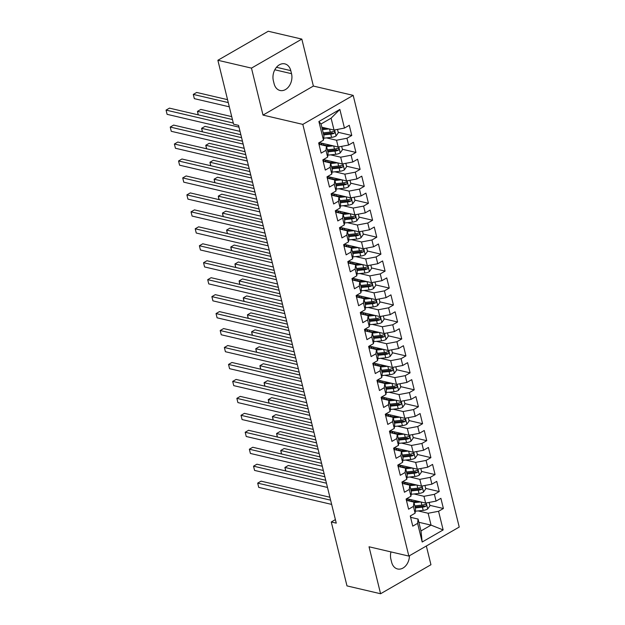 <?xml version="1.0" encoding="UTF-8"?>
<svg xmlns="http://www.w3.org/2000/svg" width="625" height="625" viewBox="0 0 625 625"><rect width="100%" height="100%" fill="white"/><g stroke="black" fill="none" stroke-linecap="round" stroke-linejoin="round"><path stroke-width="0.94" d="M301.836 39.102L251.469 68.117L263.008 115.086L313.375 86.062L301.836 39.102L268.242 31.25L217.875 60.273L233.578 124.195L238.555 125.359L336.258 523.141L331.281 521.977L346.984 585.898L380.578 593.75L430.945 564.727L426.344 546.008M313.375 86.062L353.188 95.367L459.227 527.062L408.852 556.086L302.82 124.391L353.188 95.367M418.859 522.281L431.055 525.133L443.148 529.938L438.562 511.289L443.398 508.5L440.898 498.328L436.062 501.109L434.398 494.328L439.234 491.547L436.734 481.375L431.898 484.156L430.234 477.375L435.07 474.586L432.57 464.414L427.734 467.203L426.07 460.422L430.906 457.633L428.406 447.461L423.57 450.242L421.906 443.461L426.742 440.68L424.242 430.508L419.406 433.289L417.742 426.508L422.578 423.719L420.078 413.547L415.242 416.336L413.578 409.555L418.406 406.766L415.914 396.594L411.078 399.375L409.414 392.594L414.242 389.812L411.742 379.641L406.914 382.422L405.25 375.641L410.078 372.852L407.578 362.68L402.75 365.469L401.086 358.688L405.914 355.898L403.414 345.727L398.586 348.508L396.914 341.727L401.75 338.945L399.25 328.773L394.422 331.555L392.75 324.773L397.586 321.984L395.086 311.812L390.258 314.602L388.586 307.82L393.422 305.031L390.922 294.859L386.086 297.641L384.422 290.859L389.258 288.078L386.758 277.906L381.922 280.688L380.258 273.906L385.094 271.117L382.594 260.945L377.758 263.734L376.094 256.945L380.93 254.164L378.43 243.992L373.594 246.773L371.93 239.992L376.766 237.211L374.266 227.039L369.43 229.82L367.766 223.039L372.594 220.25L370.102 210.078L365.266 212.867L363.602 206.078L368.43 203.297L365.938 193.125L361.102 195.906L359.438 189.125L364.266 186.344L361.766 176.164L356.938 178.953L355.273 172.172L360.102 169.383L357.602 159.211L352.773 162L351.109 155.211L355.938 152.43L353.438 142.258L348.609 145.039L346.938 138.258L351.773 135.477L349.273 125.297L344.445 128.086L334.023 130.062L331.102 118.188L321.031 123.992L323.945 135.867L323.477 140.164L318.898 121.516L339.859 109.438L344.445 128.086M443.148 529.938L422.18 542.016L417.602 523.367L418.07 519.062L410.836 517.375M323.477 140.164L318.648 142.953L321.141 153.125L325.977 150.336L327.641 157.117L322.812 159.906L325.305 170.078L330.141 167.297L331.805 174.078L326.977 176.859L329.477 187.031L334.305 184.25L335.969 191.031L331.141 193.82L333.641 203.992L338.469 201.203L340.133 207.984L335.305 210.773L337.805 220.945L342.633 218.164L344.305 224.945L339.469 227.727L341.969 237.898L346.797 235.117L348.469 241.898L343.633 244.688L346.133 254.859L350.969 252.07L352.633 258.852L347.797 261.641L350.297 271.812L355.133 269.031L356.797 275.812L351.961 278.594L354.461 288.766L359.297 285.984L360.961 292.766L356.125 295.555L358.625 305.727L363.461 302.938L365.125 309.727L360.289 312.508L362.789 322.68L367.625 319.898L369.289 326.68L364.461 329.461L366.953 339.633L371.789 336.852L373.453 343.633L368.625 346.422L371.117 356.594L375.953 353.805L377.617 360.594L372.789 363.375L375.289 373.547L380.117 370.766L381.781 377.547L376.953 380.328L379.453 390.5L384.281 387.719L385.945 394.5L381.117 397.289L383.617 407.461L388.445 404.672L390.117 411.461L385.281 414.242L387.781 424.414L392.609 421.633L394.281 428.414L389.445 431.195L391.945 441.375L396.773 438.586L398.445 445.367L393.609 448.156L396.109 458.328L400.945 455.539L402.609 462.328L397.773 465.109L400.273 475.281L405.109 472.5L406.773 479.281L401.938 482.062L404.437 492.242L409.273 489.453L410.938 496.234L406.102 499.023L408.602 509.195L413.438 506.406L415.102 513.195L410.266 515.977L412.766 526.148L417.602 523.367M326.5 137.891L336.516 140.234L338.188 147.016L319.258 142.594M346.938 138.258L336.516 140.234M348.609 145.039L338.188 147.016M318.898 121.516L321.031 123.992M330.664 154.852L340.68 157.188L342.352 163.969L323.422 159.547M351.109 155.211L340.68 157.188M352.773 162L342.352 163.969M325.977 150.336L326.445 146.039L319.211 144.352M326.445 146.039L328.109 152.82L327.641 157.117M334.828 171.805L344.852 174.148L346.516 180.93L327.586 176.508M355.273 172.172L344.852 174.148M356.938 178.953L346.516 180.93M330.141 167.297L330.609 162.992L323.375 161.305M330.609 162.992L332.273 169.773L331.805 174.078M338.992 188.758L349.016 191.102L350.68 197.883L331.758 193.461M359.438 189.125L349.016 191.102M361.102 195.906L350.68 197.883M334.305 184.25L334.773 179.953L327.539 178.258M334.773 179.953L336.438 186.734L335.969 191.031M343.156 205.719L353.18 208.055L354.844 214.836L335.922 210.422M363.602 206.078L353.18 208.055M365.266 212.867L354.844 214.836M338.469 201.203L338.938 196.906L331.711 195.219M338.938 196.906L340.602 203.688L340.133 207.984M347.32 222.672L357.344 225.016L359.008 231.797L340.086 227.375M367.766 223.039L357.344 225.016M369.43 229.82L359.008 231.797M342.633 218.164L343.102 213.859L335.875 212.172M343.102 213.859L344.773 220.641L344.305 224.945M351.484 239.625L361.508 241.969L363.172 248.75L344.25 244.328M371.93 239.992L361.508 241.969M373.594 246.773L363.172 248.75M346.797 235.117L347.266 230.82L340.039 229.125M347.266 230.82L348.938 237.602L348.469 241.898M355.648 256.586L365.672 258.922L367.336 265.703L348.414 261.289M376.094 256.945L365.672 258.922M377.758 263.734L367.336 265.703M350.969 252.07L351.43 247.773L344.203 246.086M351.43 247.773L353.102 254.555L352.633 258.852M359.812 273.539L369.836 275.883L371.5 282.664L352.578 278.242M380.258 273.906L369.836 275.883M381.922 280.688L371.5 282.664M355.133 269.031L355.602 264.727L348.367 263.039M355.602 264.727L357.266 271.508L356.797 275.812M363.984 290.492L374 292.836L375.664 299.617L356.742 295.195M384.422 290.859L374 292.836M386.086 297.641L375.664 299.617M359.297 285.984L359.766 281.688L352.531 279.992M359.766 281.688L361.43 288.469L360.961 292.766M368.148 307.453L378.164 309.789L379.836 316.57L360.906 312.156M388.586 307.82L378.164 309.789M390.258 314.602L379.836 316.57M363.461 302.938L363.93 298.641L356.695 296.953M363.93 298.641L365.594 305.422L365.125 309.727M372.312 324.406L382.328 326.75L384 333.531L365.07 329.109M392.75 324.773L382.328 326.75M394.422 331.555L384 333.531M367.625 319.898L368.094 315.594L360.859 313.906M368.094 315.594L369.758 322.375L369.289 326.68M376.477 341.359L386.492 343.703L388.164 350.484L369.234 346.062M396.914 341.727L386.492 343.703M398.586 348.508L388.164 350.484M371.789 336.852L372.258 332.555L365.023 330.859M372.258 332.555L373.922 339.336L373.453 343.633M380.641 358.32L390.664 360.656L392.328 367.438L373.398 363.023M401.086 358.688L390.664 360.656M402.75 365.469L392.328 367.438M375.953 353.805L376.422 349.508L369.188 347.82M376.422 349.508L378.086 356.289L377.617 360.594M384.805 375.273L394.828 377.617L396.492 384.398L377.57 379.977M405.25 375.641L394.828 377.617M406.914 382.422L396.492 384.398M380.117 370.766L380.586 366.461L373.352 364.773M380.586 366.461L382.25 373.242L381.781 377.547M388.969 392.227L398.992 394.57L400.656 401.352L381.734 396.93M409.414 392.594L398.992 394.57M411.078 399.375L400.656 401.352M384.281 387.719L384.75 383.422L377.523 381.727M384.75 383.422L386.414 390.203L385.945 394.5M393.133 409.188L403.156 411.523L404.82 418.305L385.898 413.891M413.578 409.555L403.156 411.523M415.242 416.336L404.82 418.305M388.445 404.672L388.914 400.375L381.688 398.688M388.914 400.375L390.578 407.156L390.117 411.461M397.297 426.141L407.32 428.484L408.984 435.266L390.062 430.844M417.742 426.508L407.32 428.484M419.406 433.289L408.984 435.266M392.609 421.633L393.078 417.328L385.852 415.641M393.078 417.328L394.75 424.109L394.281 428.414M401.461 443.094L411.484 445.438L413.148 452.219L394.227 447.797M421.906 443.461L411.484 445.438M423.57 450.242L413.148 452.219M396.773 438.586L397.242 434.289L390.016 432.594M397.242 434.289L398.914 441.07L398.445 445.367M405.625 460.055L415.648 462.391L417.312 469.172L398.391 464.758M426.07 460.422L415.648 462.391M427.734 467.203L417.312 469.172M400.945 455.539L401.414 451.242L394.18 449.555M401.414 451.242L403.078 458.023L402.609 462.328M409.797 477.008L419.812 479.352L421.477 486.133L402.555 481.711M430.234 477.375L419.812 479.352M431.898 484.156L421.477 486.133M405.109 472.5L405.578 468.195L398.344 466.508M405.578 468.195L407.242 474.977L406.773 479.281M413.961 493.961L423.977 496.305L425.641 503.086L406.719 498.664M434.398 494.328L423.977 496.305M436.062 501.109L425.641 503.086M409.273 489.453L409.742 485.156L402.508 483.461M409.742 485.156L411.406 491.937L410.938 496.234M418.125 510.922L428.141 513.258L431.055 525.133L420.984 530.938L418.07 519.062M438.562 511.289L428.141 513.258M413.438 506.406L413.906 502.109L406.672 500.422M413.906 502.109L415.57 508.891L415.102 513.195M251.469 68.117L217.875 60.273M408.852 556.086L369.039 546.781L380.578 593.75M263.008 115.086L302.82 124.391M335.391 519.609L331.281 521.977M321.82 127.211L334.023 130.062M422.18 542.016L420.984 530.938M331.102 118.188L339.859 109.438M390.961 551.906A12.102 8.922 103.1 0 0 390.883 559.164L391.633 562.219A12.102 8.922 103.1 0 0 397.594 568.977A12.102 8.922 103.1 0 0 409.453 555.734M290.781 70.633A12.102 8.922 103.1 0 0 284.82 63.867A12.102 8.922 103.1 0 0 275.656 68.375A12.102 8.922 103.1 0 0 273.352 80.672L274.102 83.727A12.102 8.922 103.1 0 0 280.062 90.484A12.102 8.922 103.1 0 0 289.227 85.977A12.102 8.922 103.1 0 0 291.531 73.688L290.781 70.633L276.484 67.289M443.398 508.5L429.836 505.336M414.07 501.648L411.078 500.953M439.234 491.547L425.672 488.375M409.906 484.695L406.914 483.992M435.07 474.586L421.508 471.422M405.742 467.742L402.75 467.039M430.906 457.633L417.344 454.469M401.578 450.781L398.586 450.086L398.258 448.742M426.742 440.68L413.18 437.508M397.414 433.828L394.422 433.125L394.086 431.781M422.578 423.719L409.016 420.555M393.25 416.875L390.258 416.172L389.922 414.828M418.406 406.766L404.852 403.602M389.086 399.914L386.086 399.219L385.758 397.875M414.242 389.812L400.688 386.641M384.922 382.961L381.922 382.258L381.594 380.914M410.078 372.852L396.523 369.688M380.758 366.008L377.758 365.305L377.43 363.961M405.914 355.898L392.352 352.734M376.586 349.047L373.594 348.352L373.266 347.008M401.75 338.945L388.188 335.773M372.422 332.094L369.43 331.391M397.586 321.984L384.023 318.82M368.258 315.141L365.266 314.438L364.938 313.094M393.422 305.031L379.859 301.867M364.094 298.18L361.102 297.484L360.773 296.141M389.258 288.078L375.695 284.906M359.93 281.227L356.938 280.523M385.094 271.117L371.531 267.953M355.766 264.266L352.773 263.57M380.93 254.164L367.367 251M351.602 247.312L348.609 246.617M376.766 237.211L363.203 234.039M347.438 230.359L344.445 229.656M372.594 220.25L359.039 217.086M343.273 213.398L340.281 212.703M368.43 203.297L354.875 200.133M339.109 196.445L336.109 195.75M364.266 186.344L350.711 183.172M334.945 179.492L331.945 178.789L331.617 177.445M360.102 169.383L346.539 166.219M330.781 162.531L327.781 161.836L327.453 160.492M355.938 152.43L342.375 149.266M326.609 145.578L323.617 144.883L323.289 143.539M351.773 135.477L338.211 132.305M410.82 518.219A5.008 1.922 -13.8 0 0 410.898 517.625A5.008 1.922 -13.8 0 0 410.859 517.5M329.898 497.242L261.086 481.164L257.688 483.125L330.617 500.164M258.727 487.367L257.688 483.125L258.727 487.367L331.656 504.406M417.812 501.258L412.977 501.766A12.008 4.609 166.2 0 1 412.594 501.805M420.766 501.945L414.039 502.648M429.125 502.43L429.945 505.773L427.641 509.039A5.008 1.922 166.2 0 1 423.203 510.391L415.32 511.211M411.086 501.453A6.898 2.648 -13.8 0 0 411.078 500.961L410.75 499.609M406.578 498.75L406.734 499.367A12.008 4.609 -13.8 0 0 406.469 499.602M324.148 473.852L288.312 465.477L284.914 467.438L285.773 470.953M406.602 500.117L407.266 499.555A4.445 1.703 -13.8 0 0 407.805 498.922M409.617 499.344A6.898 2.648 166.2 0 1 409.297 499.641L408.016 500.734M406.734 499.367L407.375 498.82M415.328 507.906L422.414 507.164A5.008 1.922 -13.8 0 0 425.672 506.367C426.758 505.133 426.594 504.453 425.172 504.336A5.008 1.922 166.2 0 1 421.914 505.133L414.828 505.875M425.672 506.367L423.883 505.945A2.555 0.977 166.2 0 1 423 506.109L415.086 506.938M425.781 504.273L425.172 504.336M324.867 476.773L284.914 467.438L285.648 470.922M406.656 501.266A5.008 1.922 -13.8 0 0 406.734 500.664A5.008 1.922 -13.8 0 0 406.695 500.547M325.734 480.289L256.922 464.211L253.523 466.172L326.445 483.211M254.562 470.414L253.523 466.172L254.562 470.414L327.492 487.445M402.492 484.305A5.008 1.922 -13.8 0 0 402.57 483.711A5.008 1.922 -13.8 0 0 402.531 483.586M321.562 463.328L252.758 447.258L249.359 449.219L322.281 466.25M250.398 453.453L249.359 449.219L250.398 453.453L323.328 470.492M413.648 484.305L408.812 484.812A12.008 4.609 166.2 0 1 408.43 484.844M416.602 484.992L409.875 485.695M424.961 485.469L425.781 488.82L423.477 492.078A5.008 1.922 166.2 0 1 419.039 493.43L411.156 494.258M406.922 484.492A6.898 2.648 -13.8 0 0 406.914 484.008L406.586 482.648M402.414 481.789L402.57 482.414A12.008 4.609 -13.8 0 0 402.305 482.648M319.984 456.898L284.148 448.523L280.75 450.484L281.609 453.992M402.438 483.164L403.102 482.594A4.445 1.703 -13.8 0 0 403.641 481.961M405.453 482.391A6.898 2.648 166.2 0 1 405.133 482.688L403.852 483.781M402.57 482.414L403.211 481.867M411.164 490.953L418.25 490.211A5.008 1.922 -13.8 0 0 421.508 489.414C422.594 488.18 422.43 487.5 421.008 487.375A5.008 1.922 166.2 0 1 417.75 488.172L410.664 488.914M421.508 489.414L419.719 488.992A2.555 0.977 166.2 0 1 418.836 489.148L410.922 489.977M421.617 487.312L421.008 487.375M320.703 459.82L280.75 450.484L281.477 453.969M409.484 467.344L404.648 467.852A12.008 4.609 166.2 0 1 404.266 467.891M412.437 468.039L405.711 468.742M420.797 468.516L421.617 471.859L419.312 475.125A5.008 1.922 166.2 0 1 414.875 476.477L406.984 477.305M402.758 467.539A6.898 2.648 -13.8 0 0 402.75 467.055L402.422 465.695M398.25 464.836L398.406 465.461A12.008 4.609 -13.8 0 0 398.141 465.688M315.82 439.938L279.984 431.57L276.586 433.531L277.445 437.039M398.266 466.211L398.938 465.641A4.445 1.703 -13.8 0 0 399.477 465.008M401.289 465.43A6.898 2.648 166.2 0 1 400.969 465.734L399.688 466.82M398.406 465.461L399.047 464.906M407 474L414.078 473.258A5.008 1.922 -13.8 0 0 417.344 472.453C418.43 471.219 418.266 470.547 416.844 470.422A5.008 1.922 166.2 0 1 413.578 471.219L406.5 471.961M417.344 472.453L415.555 472.039A2.555 0.977 166.2 0 1 414.672 472.195L406.758 473.023M417.453 470.359L416.844 470.422M316.539 442.859L276.586 433.531L277.312 437.008M398.328 467.352A5.008 1.922 -13.8 0 0 398.406 466.758A5.008 1.922 -13.8 0 0 398.359 466.633M317.398 446.375L248.594 430.297L245.187 432.258L318.117 449.297M246.234 436.5L245.187 432.258L246.234 436.5L319.164 453.539M394.164 450.398A5.008 1.922 -13.8 0 0 394.242 449.797A5.008 1.922 -13.8 0 0 394.195 449.68M313.234 429.422L244.43 413.344L241.023 415.305L313.953 432.344M242.07 419.547L241.023 415.305L242.07 419.547L314.992 436.578M405.32 450.391L400.484 450.898A12.008 4.609 166.2 0 1 400.094 450.938M408.266 451.078L401.547 451.781M416.633 451.562L417.453 454.906L415.141 458.172A5.008 1.922 166.2 0 1 410.711 459.523L402.82 460.344M398.594 450.586A6.898 2.648 -13.8 0 0 398.586 450.094M394.086 447.883L394.242 448.5A12.008 4.609 -13.8 0 0 393.977 448.734M311.656 422.984L275.82 414.609L272.414 416.57L273.281 420.086M394.102 449.25L394.773 448.688A4.445 1.703 -13.8 0 0 395.312 448.055M397.125 448.477A6.898 2.648 166.2 0 1 396.805 448.773L395.523 449.867M394.242 448.5L394.883 447.953M402.836 457.039L409.914 456.297A5.008 1.922 -13.8 0 0 413.18 455.5C414.266 454.266 414.102 453.586 412.68 453.469A5.008 1.922 166.2 0 1 409.414 454.266L402.336 455.008M413.18 455.5L411.391 455.078A2.555 0.977 166.2 0 1 410.508 455.242L402.594 456.07M413.289 453.406L412.68 453.469M312.375 425.906L272.414 416.57L273.148 420.055M401.156 433.437L396.32 433.945A12.008 4.609 166.2 0 1 395.93 433.977M404.102 434.125L397.375 434.828M412.469 434.602L413.289 437.945L410.977 441.211A5.008 1.922 166.2 0 1 406.547 442.562L398.656 443.391M394.43 433.625A6.898 2.648 -13.8 0 0 394.422 433.141M389.922 430.922L390.07 431.547A12.008 4.609 -13.8 0 0 389.812 431.773M307.492 406.031L271.656 397.656L268.25 399.617L269.117 403.125M389.938 432.297L390.602 431.727A4.445 1.703 -13.8 0 0 391.148 431.094M392.961 431.523A6.898 2.648 166.2 0 1 392.641 431.82L391.359 432.914M390.07 431.547L390.719 431M398.672 440.086L405.75 439.344A5.008 1.922 -13.8 0 0 409.016 438.547C410.102 437.312 409.938 436.633 408.516 436.508A5.008 1.922 166.2 0 1 405.25 437.305L398.172 438.047M409.016 438.547L407.227 438.125A2.555 0.977 166.2 0 1 406.344 438.281L398.43 439.109M409.125 436.445L408.516 436.508M308.211 408.953L268.25 399.617L268.984 403.102M390 433.437A5.008 1.922 -13.8 0 0 390.07 432.844A5.008 1.922 -13.8 0 0 390.031 432.719M309.07 412.461L240.266 396.391L236.859 398.352L309.789 415.383M237.906 402.586L236.859 398.352L237.906 402.586L310.828 419.625M396.992 416.477L392.156 416.984A12.008 4.609 166.2 0 1 391.766 417.023M399.938 417.172L393.211 417.875M408.297 417.648L409.125 420.992L406.812 424.258A5.008 1.922 166.2 0 1 402.375 425.609L394.492 426.438M390.266 416.672A6.898 2.648 -13.8 0 0 390.258 416.188M385.758 413.969L385.906 414.594A12.008 4.609 -13.8 0 0 385.648 414.82M303.328 389.07L267.492 380.703L264.086 382.664L264.953 386.172M385.773 415.344L386.438 414.773A4.445 1.703 -13.8 0 0 386.977 414.141M388.797 414.562A6.898 2.648 166.2 0 1 388.477 414.867L387.195 415.953M385.906 414.594L386.555 414.039M394.508 423.133L401.586 422.391A5.008 1.922 -13.8 0 0 404.852 421.586C405.938 420.352 405.766 419.68 404.352 419.555A5.008 1.922 166.2 0 1 401.086 420.352L394.008 421.094M404.852 421.586L403.062 421.172A2.555 0.977 166.2 0 1 402.18 421.328L394.266 422.156M404.961 419.492L404.352 419.555M304.047 391.992L264.086 382.664L264.82 386.141M385.828 416.484A5.008 1.922 -13.8 0 0 385.906 415.883A5.008 1.922 -13.8 0 0 385.867 415.766M304.906 395.508L236.102 379.43L232.695 381.391L305.625 398.43M233.734 385.633L232.695 381.391L233.734 385.633L306.664 402.672M392.828 399.523L387.992 400.031A12.008 4.609 166.2 0 1 387.602 400.07M395.773 400.211L389.047 400.914M404.133 400.695L404.953 404.039L402.648 407.305A5.008 1.922 166.2 0 1 398.211 408.656L390.328 409.477M386.102 399.719A6.898 2.648 -13.8 0 0 386.094 399.227M381.594 397.016L381.742 397.633A12.008 4.609 -13.8 0 0 381.484 397.867M299.164 372.117L263.328 363.742L259.922 365.703L260.789 369.219M381.609 398.383L382.273 397.82A4.445 1.703 -13.8 0 0 382.812 397.188M384.633 397.609A6.898 2.648 166.2 0 1 384.312 397.906L383.031 399M381.742 397.633L382.391 397.086M390.344 406.172L397.422 405.43A5.008 1.922 -13.8 0 0 400.688 404.633C401.773 403.398 401.602 402.719 400.188 402.602A5.008 1.922 166.2 0 1 396.922 403.398L389.844 404.141M400.688 404.633L398.891 404.211A2.555 0.977 166.2 0 1 398.016 404.375L390.102 405.203M400.797 402.531L400.188 402.602M299.883 375.039L259.922 365.703L260.656 369.188M381.664 399.531A5.008 1.922 -13.8 0 0 381.742 398.93A5.008 1.922 -13.8 0 0 381.703 398.812M300.742 378.547L231.938 362.477L228.531 364.438L301.461 381.477M229.57 368.68L228.531 364.438L229.57 368.68L302.5 385.711M388.664 382.57L383.828 383.078A12.008 4.609 166.2 0 1 383.438 383.109M391.609 383.258L384.883 383.961M399.969 383.734L400.789 387.078L398.484 390.344A5.008 1.922 166.2 0 1 394.047 391.695L386.164 392.523M381.93 382.758A6.898 2.648 -13.8 0 0 381.93 382.273M377.43 380.055L377.578 380.68A12.008 4.609 -13.8 0 0 377.32 380.906M295 355.164L259.164 346.789L255.758 348.75L256.617 352.258M377.445 381.43L378.109 380.859A4.445 1.703 -13.8 0 0 378.648 380.227M380.469 380.656A6.898 2.648 166.2 0 1 380.141 380.953L378.867 382.047M377.578 380.68L378.227 380.133M386.172 389.219L393.258 388.477A5.008 1.922 -13.8 0 0 396.523 387.68C397.609 386.445 397.438 385.766 396.023 385.641A5.008 1.922 166.2 0 1 392.758 386.438L385.68 387.18M396.523 387.68L394.727 387.258A2.555 0.977 166.2 0 1 393.852 387.414L385.938 388.242M396.633 385.578L396.023 385.641M295.719 358.086L255.758 348.75L256.492 352.227M377.5 382.57A5.008 1.922 -13.8 0 0 377.578 381.977A5.008 1.922 -13.8 0 0 377.539 381.852M296.578 361.594L227.773 345.523L224.367 347.484L297.297 364.516M225.406 351.719L224.367 347.484L225.406 351.719L298.336 368.758M384.5 365.609L379.664 366.117A12.008 4.609 166.2 0 1 379.273 366.156M387.445 366.305L380.719 367.008M395.805 366.781L396.625 370.125L394.32 373.391A5.008 1.922 166.2 0 1 389.883 374.742L382 375.57M377.766 365.805A6.898 2.648 -13.8 0 0 377.766 365.32M373.266 363.102L373.414 363.719A12.008 4.609 -13.8 0 0 373.156 363.953M290.836 338.203L255 329.836L251.594 331.797L252.453 335.305M373.281 364.477L373.945 363.906A4.445 1.703 -13.8 0 0 374.484 363.273M376.305 363.695A6.898 2.648 166.2 0 1 375.977 364L374.703 365.086M373.414 363.719L374.062 363.172M382.008 372.266L389.094 371.523A5.008 1.922 -13.8 0 0 392.352 370.719C393.438 369.484 393.273 368.812 391.852 368.688A5.008 1.922 166.2 0 1 388.594 369.484L381.508 370.227M392.352 370.719L390.562 370.305A2.555 0.977 166.2 0 1 389.688 370.461L381.773 371.289M392.469 368.625L391.852 368.688M291.547 341.125L251.594 331.797L252.328 335.273M373.336 365.617A5.008 1.922 -13.8 0 0 373.414 365.016A5.008 1.922 -13.8 0 0 373.375 364.898M292.414 344.641L223.609 328.562L220.203 330.523L293.133 347.562M221.242 334.766L220.203 330.523L221.242 334.766L294.172 351.805M380.336 348.656L375.5 349.164A12.008 4.609 166.2 0 1 375.109 349.203M383.281 349.344L376.555 350.047M391.641 349.828L392.461 353.172L390.156 356.438A5.008 1.922 166.2 0 1 385.719 357.789L377.836 358.609M373.602 348.852A6.898 2.648 -13.8 0 0 373.602 348.359M369.094 346.148L369.25 346.766A12.008 4.609 -13.8 0 0 368.992 347M286.664 321.25L250.836 312.875L247.43 314.836L248.289 318.352M369.117 347.516L369.781 346.953A4.445 1.703 -13.8 0 0 370.32 346.32M372.133 346.742A6.898 2.648 166.2 0 1 371.812 347.039L370.531 348.133M369.25 346.766L369.891 346.219M377.844 355.305L384.93 354.562A5.008 1.922 -13.8 0 0 388.188 353.766C389.273 352.531 389.109 351.852 387.688 351.734A5.008 1.922 166.2 0 1 384.43 352.531L377.344 353.273M388.188 353.766L386.398 353.344A2.555 0.977 166.2 0 1 385.523 353.508L377.609 354.336M388.305 351.664L387.688 351.734M287.383 324.172L247.43 314.836L248.164 318.32M369.172 348.664A5.008 1.922 -13.8 0 0 369.25 348.062A5.008 1.922 -13.8 0 0 369.211 347.945M288.25 327.68L219.438 311.609L216.039 313.57L288.969 330.609M217.078 317.812L216.039 313.57L217.078 317.812L290.008 334.844M376.164 331.703L371.328 332.211A12.008 4.609 166.2 0 1 370.945 332.242M379.117 332.391L372.391 333.094M387.477 332.867L388.297 336.211L385.992 339.477A5.008 1.922 166.2 0 1 381.555 340.828L373.672 341.656M369.438 331.891A6.898 2.648 -13.8 0 0 369.438 331.406L369.102 330.047M364.93 329.188L365.086 329.812A12.008 4.609 -13.8 0 0 364.82 330.039M282.5 304.289L246.664 295.922L243.266 297.883L244.125 301.391M364.953 330.562L365.617 329.992A4.445 1.703 -13.8 0 0 366.156 329.359M367.969 329.789A6.898 2.648 166.2 0 1 367.648 330.086L366.367 331.18M365.086 329.812L365.727 329.266M373.68 338.352L380.766 337.609A5.008 1.922 -13.8 0 0 384.023 336.812C385.109 335.578 384.945 334.898 383.523 334.773A5.008 1.922 166.2 0 1 380.266 335.57L373.18 336.312M384.023 336.812L382.234 336.391A2.555 0.977 166.2 0 1 381.359 336.547L373.445 337.375M384.141 334.711L383.523 334.773M283.219 307.219L243.266 297.883L244 301.359M365.008 331.703A5.008 1.922 -13.8 0 0 365.086 331.109A5.008 1.922 -13.8 0 0 365.047 330.984M284.086 310.727L215.273 294.656L211.875 296.617L284.805 313.648M212.914 300.852L211.875 296.617L212.914 300.852L285.844 317.891M372 314.742L367.164 315.25A12.008 4.609 166.2 0 1 366.781 315.289M374.953 315.43L368.227 316.141M383.312 315.914L384.133 319.258L381.828 322.523A5.008 1.922 166.2 0 1 377.391 323.875L369.508 324.703M365.273 314.938A6.898 2.648 -13.8 0 0 365.266 314.453M360.766 312.234L360.922 312.852A12.008 4.609 -13.8 0 0 360.656 313.086M278.336 287.336L242.5 278.969L239.102 280.93L239.961 284.438M360.789 313.609L361.453 313.039A4.445 1.703 -13.8 0 0 361.992 312.406M363.805 312.828A6.898 2.648 166.2 0 1 363.484 313.125L362.203 314.219M360.922 312.852L361.562 312.305M369.516 321.391L376.602 320.656A5.008 1.922 -13.8 0 0 379.859 319.852C380.945 318.617 380.781 317.945 379.359 317.82A5.008 1.922 166.2 0 1 376.102 318.617L369.016 319.359M379.859 319.852L378.07 319.438A2.555 0.977 166.2 0 1 377.188 319.594L369.281 320.422M379.977 317.758L379.359 317.82M279.055 290.258L239.102 280.93L239.836 284.406M360.844 314.75A5.008 1.922 -13.8 0 0 360.922 314.148A5.008 1.922 -13.8 0 0 360.883 314.031M279.922 293.773L211.109 277.695L207.711 279.656L280.641 296.695M208.75 283.898L207.711 279.656L208.75 283.898L281.68 300.938M367.836 297.789L363 298.297A12.008 4.609 166.2 0 1 362.617 298.336M370.789 298.477L364.062 299.18M379.148 298.961L379.969 302.305L377.664 305.57A5.008 1.922 166.2 0 1 373.227 306.922L365.344 307.742M361.109 297.984A6.898 2.648 -13.8 0 0 361.102 297.492M356.602 295.281L356.758 295.898A12.008 4.609 -13.8 0 0 356.492 296.133M274.172 270.383L238.336 262.008L234.938 263.969L235.797 267.484M356.625 296.648L357.289 296.086A4.445 1.703 -13.8 0 0 357.828 295.453M359.641 295.875A6.898 2.648 166.2 0 1 359.32 296.172L358.039 297.266M356.758 295.898L357.398 295.352M365.352 304.438L372.438 303.695A5.008 1.922 -13.8 0 0 375.695 302.898C376.781 301.664 376.617 300.984 375.195 300.867A5.008 1.922 166.2 0 1 371.938 301.664L364.852 302.406M375.695 302.898L373.906 302.477A2.555 0.977 166.2 0 1 373.023 302.641L365.109 303.469M375.805 300.797L375.195 300.867M274.891 273.305L234.938 263.969L235.672 267.453M356.68 297.797A5.008 1.922 -13.8 0 0 356.758 297.195A5.008 1.922 -13.8 0 0 356.719 297.078M275.75 276.812L206.945 260.742L203.547 262.703L276.469 279.742M204.586 266.945L203.547 262.703L204.586 266.945L277.516 283.977M363.672 280.836L358.836 281.336A12.008 4.609 166.2 0 1 358.453 281.375M366.625 281.523L359.898 282.227M374.984 282L375.805 285.344L373.5 288.609A5.008 1.922 166.2 0 1 369.062 289.961L361.18 290.789M356.945 281.023A6.898 2.648 -13.8 0 0 356.938 280.539L356.609 279.18M352.438 278.32L352.594 278.945A12.008 4.609 -13.8 0 0 352.328 279.172M270.008 253.422L234.172 245.055L230.773 247.016L231.633 250.523M352.461 279.695L353.125 279.125A4.445 1.703 -13.8 0 0 353.664 278.492M355.477 278.922A6.898 2.648 166.2 0 1 355.156 279.219L353.875 280.312M352.594 278.945L353.234 278.398M361.188 287.484L368.266 286.742A5.008 1.922 -13.8 0 0 371.531 285.945C372.617 284.711 372.453 284.031 371.031 283.906A5.008 1.922 166.2 0 1 367.773 284.703L360.688 285.445M371.531 285.945L369.742 285.523A2.555 0.977 166.2 0 1 368.859 285.68L360.945 286.508M371.641 283.844L371.031 283.906M270.727 256.352L230.773 247.016L231.5 250.492M352.516 280.836A5.008 1.922 -13.8 0 0 352.594 280.242A5.008 1.922 -13.8 0 0 352.547 280.117M271.586 259.859L202.781 243.789L199.383 245.75L272.305 262.781M200.422 249.984L199.383 245.75L200.422 249.984L273.352 267.023M359.508 263.875L354.672 264.383A12.008 4.609 166.2 0 1 354.281 264.422M362.461 264.562L355.734 265.273M370.82 265.047L371.641 268.391L369.336 271.656A5.008 1.922 166.2 0 1 364.898 273.008L357.008 273.836M352.781 264.07A6.898 2.648 -13.8 0 0 352.773 263.586L352.445 262.227M348.273 261.367L348.43 261.984A12.008 4.609 -13.8 0 0 348.164 262.219M265.844 236.469L230.008 228.102L226.609 230.062L227.469 233.57M348.289 262.742L348.961 262.172A4.445 1.703 -13.8 0 0 349.5 261.539M351.312 261.961A6.898 2.648 166.2 0 1 350.992 262.258L349.711 263.352M348.43 261.984L349.07 261.438M357.023 270.523L364.102 269.781A5.008 1.922 -13.8 0 0 367.367 268.984C368.453 267.75 368.289 267.07 366.867 266.953A5.008 1.922 166.2 0 1 363.602 267.75L356.523 268.492M367.367 268.984L365.578 268.57A2.555 0.977 166.2 0 1 364.695 268.727L356.781 269.555M367.477 266.891L366.867 266.953M266.562 239.391L226.609 230.062L227.336 233.539M348.352 263.883A5.008 1.922 -13.8 0 0 348.43 263.281A5.008 1.922 -13.8 0 0 348.383 263.164M267.422 242.906L198.617 226.828L195.211 228.789L268.141 245.828M196.258 233.031L195.211 228.789L196.258 233.031L269.188 250.07M355.344 246.922L350.508 247.43A12.008 4.609 166.2 0 1 350.117 247.469M358.289 247.609L351.57 248.312M366.656 248.094L367.477 251.437L365.164 254.703A5.008 1.922 166.2 0 1 360.734 256.055L352.844 256.875M348.617 247.117A6.898 2.648 -13.8 0 0 348.609 246.625L348.273 245.273M344.109 244.406L344.266 245.031A12.008 4.609 -13.8 0 0 344 245.266M261.68 219.516L225.844 211.141L222.438 213.102L223.305 216.617M344.125 245.781L344.789 245.219A4.445 1.703 -13.8 0 0 345.336 244.586M347.148 245.008A6.898 2.648 166.2 0 1 346.828 245.305L345.547 246.398M344.266 245.031L344.906 244.484M352.859 253.57L359.938 252.828A5.008 1.922 -13.8 0 0 363.203 252.031C364.289 250.797 364.125 250.117 362.703 249.992A5.008 1.922 166.2 0 1 359.438 250.797L352.359 251.539M363.203 252.031L361.414 251.609A2.555 0.977 166.2 0 1 360.531 251.766L352.617 252.602M363.312 249.93L362.703 249.992M262.398 222.438L222.438 213.102L223.172 216.586M344.188 246.922A5.008 1.922 -13.8 0 0 344.266 246.328A5.008 1.922 -13.8 0 0 344.219 246.211M263.258 225.945L194.453 209.875L191.047 211.836L263.977 228.875M192.094 216.078L191.047 211.836L192.094 216.078L265.016 233.109M351.18 229.969L346.344 230.469A12.008 4.609 166.2 0 1 345.953 230.508M354.125 230.656L347.398 231.359M362.484 231.133L363.312 234.477L361 237.742A5.008 1.922 166.2 0 1 356.57 239.094L348.68 239.922M344.453 230.156A6.898 2.648 -13.8 0 0 344.445 229.672L344.109 228.312M339.945 227.453L340.094 228.078A12.008 4.609 -13.8 0 0 339.836 228.305M257.516 202.555L221.68 194.188L218.273 196.148L219.141 199.656M339.961 228.828L340.625 228.258A4.445 1.703 -13.8 0 0 341.172 227.625M342.984 228.055A6.898 2.648 166.2 0 1 342.664 228.352L341.383 229.445M340.094 228.078L340.742 227.523M348.695 236.617L355.773 235.875A5.008 1.922 -13.8 0 0 359.039 235.078C360.125 233.844 359.953 233.164 358.539 233.039A5.008 1.922 166.2 0 1 355.273 233.836L348.195 234.578M359.039 235.078L357.25 234.656A2.555 0.977 166.2 0 1 356.367 234.812L348.453 235.641M359.148 232.977L358.539 233.039M258.234 205.484L218.273 196.148L219.008 199.625M340.016 229.969A5.008 1.922 -13.8 0 0 340.094 229.375A5.008 1.922 -13.8 0 0 340.055 229.25M259.094 208.992L190.289 192.922L186.883 194.883L259.812 211.914M187.93 199.117L186.883 194.883L187.93 199.117L260.852 216.156M347.016 213.008L342.18 213.516A12.008 4.609 166.2 0 1 341.789 213.555M349.961 213.695L343.234 214.406M358.32 214.18L359.148 217.523L356.836 220.789A5.008 1.922 166.2 0 1 352.398 222.141L344.516 222.969M340.289 213.203A6.898 2.648 -13.8 0 0 340.281 212.719L339.945 211.359M335.781 210.5L335.93 211.117A12.008 4.609 -13.8 0 0 335.672 211.352M253.352 185.602L217.516 177.234L214.109 179.195L214.977 182.703M335.797 211.875L336.461 211.305A4.445 1.703 -13.8 0 0 337 210.672M338.82 211.094A6.898 2.648 166.2 0 1 338.5 211.391L337.219 212.484M335.93 211.117L336.578 210.57M344.531 219.656L351.609 218.914A5.008 1.922 -13.8 0 0 354.875 218.117C355.961 216.883 355.789 216.203 354.375 216.086A5.008 1.922 166.2 0 1 351.109 216.883L344.031 217.625M354.875 218.117L353.086 217.703A2.555 0.977 166.2 0 1 352.203 217.859L344.289 218.688M354.984 216.023L354.375 216.086M254.07 188.523L214.109 179.195L214.844 182.672M335.852 213.016A5.008 1.922 -13.8 0 0 335.93 212.414A5.008 1.922 -13.8 0 0 335.891 212.297M254.93 192.039L186.125 175.961L182.719 177.922L255.648 194.961M183.758 182.164L182.719 177.922L183.758 182.164L256.688 199.203M342.852 196.055L338.016 196.562A12.008 4.609 166.2 0 1 337.625 196.602M345.797 196.742L339.07 197.445M354.156 197.227L354.977 200.57L352.672 203.836A5.008 1.922 166.2 0 1 348.234 205.18L340.352 206.008M336.125 196.25A6.898 2.648 -13.8 0 0 336.117 195.758L335.781 194.406M331.617 193.539L331.766 194.164A12.008 4.609 -13.8 0 0 331.508 194.398M249.187 168.648L213.352 160.273L209.945 162.234L210.812 165.75M331.633 194.914L332.297 194.352A4.445 1.703 -13.8 0 0 332.836 193.719M334.656 194.141A6.898 2.648 166.2 0 1 334.328 194.438L333.055 195.531M331.766 194.164L332.414 193.617M340.367 202.703L347.445 201.961A5.008 1.922 -13.8 0 0 350.711 201.164C351.797 199.93 351.625 199.25 350.211 199.125A5.008 1.922 166.2 0 1 346.945 199.93L339.867 200.672M350.711 201.164L348.914 200.742A2.555 0.977 166.2 0 1 348.039 200.898L340.125 201.734M350.82 199.062L350.211 199.125M249.906 171.57L209.945 162.234L210.68 165.719M331.688 196.055A5.008 1.922 -13.8 0 0 331.766 195.461A5.008 1.922 -13.8 0 0 331.727 195.344M250.766 175.078L181.961 159.008L178.555 160.969L251.484 178.008M179.594 165.203L178.555 160.969L179.594 165.203L252.523 182.242M338.688 179.102L333.852 179.602A12.008 4.609 166.2 0 1 333.461 179.641M341.633 179.789L334.906 180.492M349.992 180.266L350.812 183.609L348.508 186.875A5.008 1.922 166.2 0 1 344.07 188.227L336.188 189.055M331.953 179.289A6.898 2.648 -13.8 0 0 331.953 178.805M327.453 176.586L327.602 177.211A12.008 4.609 -13.8 0 0 327.344 177.438M245.023 151.688L209.188 143.32L205.781 145.281L206.641 148.789M327.469 177.961L328.133 177.391A4.445 1.703 -13.8 0 0 328.672 176.758M330.492 177.188A6.898 2.648 166.2 0 1 330.164 177.484L328.891 178.578M327.602 177.211L328.25 176.656M336.195 185.75L343.281 185.008A5.008 1.922 -13.8 0 0 346.539 184.211C347.633 182.977 347.461 182.297 346.047 182.172A5.008 1.922 166.2 0 1 342.781 182.969L335.695 183.711M346.539 184.211L344.75 183.789A2.555 0.977 166.2 0 1 343.875 183.945L335.961 184.773M346.656 182.109L346.047 182.172M245.742 154.617L205.781 145.281L206.516 148.758M327.523 179.102A5.008 1.922 -13.8 0 0 327.602 178.508A5.008 1.922 -13.8 0 0 327.562 178.383M246.602 158.125L177.797 142.055L174.391 144.016L247.32 161.047M175.43 148.25L174.391 144.016L175.43 148.25L248.359 165.289M334.523 162.141L329.688 162.648A12.008 4.609 166.2 0 1 329.297 162.688M337.469 162.828L330.742 163.539M345.828 163.312L346.648 166.656L344.344 169.922A5.008 1.922 166.2 0 1 339.906 171.273L332.023 172.102M327.789 162.336A6.898 2.648 -13.8 0 0 327.789 161.852M323.289 159.633L323.438 160.25A12.008 4.609 -13.8 0 0 323.18 160.484M240.852 134.734L205.023 126.367L201.617 128.328L202.477 131.836M323.305 161L323.969 160.438A4.445 1.703 -13.8 0 0 324.508 159.805M326.32 160.227A6.898 2.648 166.2 0 1 326 160.523L324.719 161.617M323.438 160.25L324.078 159.703M332.031 168.789L339.117 168.047A5.008 1.922 -13.8 0 0 342.375 167.25C343.461 166.016 343.297 165.336 341.875 165.219A5.008 1.922 166.2 0 1 338.617 166.016L331.531 166.758M342.375 167.25L340.586 166.836A2.555 0.977 166.2 0 1 339.711 166.992L331.797 167.82M342.492 165.156L341.875 165.219M241.57 137.656L201.617 128.328L202.352 131.805M323.359 162.148A5.008 1.922 -13.8 0 0 323.438 161.547A5.008 1.922 -13.8 0 0 323.398 161.43M242.438 141.172L173.633 125.094L170.227 127.055L243.156 144.094M171.266 131.297L170.227 127.055L171.266 131.297L244.195 148.336M330.352 145.188L325.523 145.695A12.008 4.609 166.2 0 1 325.133 145.734M333.305 145.875L326.578 146.578M341.664 146.359L342.484 149.703L340.18 152.969A5.008 1.922 166.2 0 1 335.742 154.312L327.859 155.141M323.625 145.383A6.898 2.648 -13.8 0 0 323.625 144.891M319.117 142.672L319.273 143.297A12.008 4.609 -13.8 0 0 319.016 143.531M231.711 116.617L200.859 109.406L197.453 111.367L198.312 114.883M319.141 144.047L319.805 143.484A4.445 1.703 -13.8 0 0 320.344 142.852M322.156 143.273A6.898 2.648 166.2 0 1 321.836 143.57L320.555 144.664M319.273 143.297L319.914 142.75M327.867 151.836L334.953 151.094A5.008 1.922 -13.8 0 0 338.211 150.297C339.297 149.062 339.133 148.383 337.711 148.258A5.008 1.922 166.2 0 1 334.453 149.062L327.367 149.805M338.211 150.297L336.422 149.875A2.555 0.977 166.2 0 1 335.547 150.031L327.633 150.867M338.328 148.195L337.711 148.258M232.43 119.539L197.453 111.367L198.188 114.852M319.195 145.188A5.008 1.922 -13.8 0 0 319.273 144.594A5.008 1.922 -13.8 0 0 319.234 144.477M233.297 123.055L169.461 108.141L166.062 110.102L238.992 127.141M167.102 114.336L166.062 110.102L167.102 114.336L240.031 131.375M326.188 128.234L322.172 128.648M329.141 128.922L322.414 129.625M337.5 129.398L338.32 132.742L336.016 136.008A5.008 1.922 166.2 0 1 331.578 137.359L323.695 138.188M227.547 99.664L196.688 92.453L193.289 94.414L194.328 98.648L229.305 106.82M323.703 134.883L330.789 134.141A5.008 1.922 -13.8 0 0 334.047 133.344C335.133 132.109 334.969 131.43 333.547 131.305A5.008 1.922 166.2 0 1 330.289 132.102L323.203 132.844M334.047 133.344L332.258 132.922A2.555 0.977 166.2 0 1 331.383 133.078L323.469 133.906M334.164 131.242L333.547 131.305M228.266 102.586L193.289 94.414L194.328 98.648M274.812 69.781L291.531 73.688M427.695 508.953L426.227 502.977M407.281 499.539L407.148 499.016M409.297 499.641L409.656 501.117M421.914 505.133L421.148 502.039M423.203 510.391L422.414 507.164M423.531 492L422.062 486.023M403.109 482.586L402.984 482.062M405.133 482.688L405.492 484.164M417.75 488.172L416.984 485.078M419.039 493.43L418.25 490.211M419.367 475.047L417.898 469.062M398.945 465.633L398.82 465.102M400.969 465.734L401.328 467.203M413.578 471.219L412.82 468.125M414.875 476.477L414.078 473.258M415.203 458.086L413.734 452.109M394.781 448.672L394.656 448.148M396.805 448.773L397.164 450.25M409.414 454.266L408.656 451.172M410.711 459.523L409.914 456.297M411.039 441.133L409.57 435.156M390.617 431.719L390.492 431.187M392.641 431.82L393 433.297M405.25 437.305L404.492 434.211M406.547 442.562L405.75 439.344M406.875 424.18L405.406 418.195M386.453 414.758L386.328 414.234M388.477 414.867L388.836 416.336M401.086 420.352L400.328 417.258M402.375 425.609L401.586 422.391M402.711 407.219L401.242 401.242M382.289 397.805L382.156 397.281M384.312 397.906L384.672 399.383M396.922 403.398L396.164 400.305M398.211 408.656L397.422 405.43M398.547 390.266L397.078 384.289M378.125 380.852L377.992 380.32M380.141 380.953L380.508 382.43M392.758 386.438L392 383.344M394.047 391.695L393.258 388.477M394.375 373.312L392.914 367.328M373.961 363.891L373.828 363.367M375.977 364L376.344 365.469M388.594 369.484L387.836 366.391M389.883 374.742L389.094 371.523M390.211 356.352L388.742 350.375M369.797 346.938L369.664 346.414M371.812 347.039L372.18 348.516M384.43 352.531L383.672 349.438M385.719 357.789L384.93 354.562M386.047 339.398L384.578 333.422M365.633 329.984L365.5 329.453M367.648 330.086L368.016 331.562M380.266 335.57L379.508 332.477M381.555 340.828L380.766 337.609M381.883 322.445L380.414 316.461M361.469 313.023L361.336 312.5M363.484 313.125L363.844 314.602M376.102 318.617L375.336 315.523M377.391 323.875L376.602 320.656M377.719 305.484L376.25 299.508M357.297 296.07L357.172 295.547M359.32 296.172L359.68 297.648M371.938 301.664L371.172 298.57M373.227 306.922L372.438 303.695M373.555 288.531L372.086 282.555M353.133 279.117L353.008 278.586M355.156 279.219L355.516 280.695M367.773 284.703L367.008 281.609M369.062 289.961L368.266 286.742M369.391 271.57L367.922 265.594M348.969 262.156L348.844 261.633M350.992 262.258L351.352 263.734M363.602 267.75L362.844 264.656M364.898 273.008L364.102 269.781M365.227 254.617L363.758 248.641M344.805 245.203L344.68 244.68M346.828 245.305L347.188 246.781M359.438 250.797L358.68 247.703M360.734 256.055L359.938 252.828M361.062 237.664L359.594 231.688M340.641 228.25L340.516 227.719M342.664 228.352L343.023 229.828M355.273 233.836L354.516 230.742M356.57 239.094L355.773 235.875M356.898 220.703L355.43 214.727M336.477 211.289L336.352 210.766M338.5 211.391L338.859 212.867M351.109 216.883L350.352 213.789M352.398 222.141L351.609 218.914M352.734 203.75L351.266 197.773M332.312 194.336L332.18 193.812M334.328 194.438L334.695 195.914M346.945 199.93L346.188 196.836M348.234 205.18L347.445 201.961M348.57 186.797L347.102 180.82M328.148 177.383L328.016 176.852M330.164 177.484L330.531 178.961M342.781 182.969L342.023 179.875M344.07 188.227L343.281 185.008M344.398 169.836L342.93 163.859M323.984 160.422L323.852 159.898M326 160.523L326.367 162M338.617 166.016L337.859 162.922M339.906 171.273L339.117 168.047M340.234 152.883L338.766 146.906M319.82 143.469L319.688 142.945M321.836 143.57L322.203 145.047M334.453 149.062L333.695 145.969M335.742 154.312L334.953 151.094M336.07 135.93L334.602 129.953M330.289 132.102L329.523 129.008M331.578 137.359L330.789 134.141M410.898 517.625L410.469 515.867M406.734 500.664L406.305 498.906M402.57 483.711L402.133 481.953M398.406 466.758L397.969 464.992M394.242 449.797L393.805 448.039M390.07 432.844L389.641 431.086M385.906 415.883L385.477 414.125M381.742 398.93L381.312 397.172M377.578 381.977L377.148 380.219M373.414 365.016L372.984 363.258M369.25 348.062L368.82 346.305M365.086 331.109L364.656 329.352M360.922 314.148L360.492 312.391M356.758 297.195L356.328 295.438M352.594 280.242L352.156 278.484M348.43 263.281L347.992 261.523M344.266 246.328L343.828 244.57M340.094 229.375L339.664 227.617M335.93 212.414L335.5 210.656M331.766 195.461L331.336 193.703M327.602 178.508L327.172 176.75M323.438 161.547L323.008 159.789M319.273 144.594L318.844 142.836"/></g></svg>
